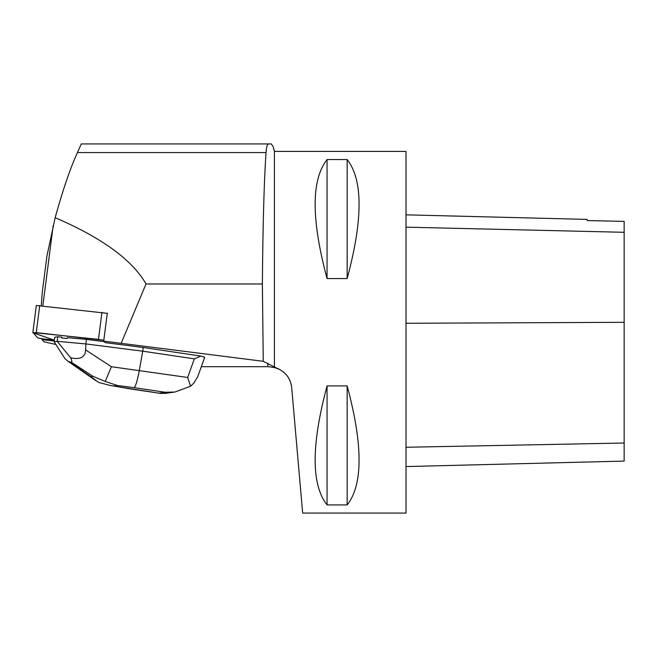 <?xml version="1.0" encoding="UTF-8"?>
<svg xmlns="http://www.w3.org/2000/svg" width="657" height="657" viewBox="0 0 657 657"><rect width="100%" height="100%" fill="white"/><g stroke="black" fill="none" stroke-linecap="round" stroke-linejoin="round"><path stroke-width="0.99" d="M36.34 305.489L107.584 313.364M98.476 339.382L32.85 332.499L37.81 337.953L43.444 338.971L54.367 340.162L33.113 332.803L36.767 332.672L103.814 340.269L98.476 339.382L101.95 312.338M55.87 344.473L43.994 341.829L42.023 339.669L54.252 341.016M143.21 347.487L200.861 356.069L194.324 358.862L142.733 351.183L143.21 347.487L105.268 342.65L103.699 341.123L263.26 361.309L274.421 366.984L274.421 151.406L406.001 151.406L406.001 513.076L302.663 513.076L291.692 387.646C290.558 378.186 285.401 371.607 276.203 367.904L268.82 366.688L201.338 366.688M190.563 386.25L187.68 377.471L111.419 366.721L85.673 349.935L85.862 343.931L142.733 351.183L139.325 370.277C137.395 380.658 135.654 386.439 134.102 387.63L165.211 392.262L174.836 392.048L190.563 386.25L193.774 383.154L197.683 376.814L204.688 357.293L200.861 356.069M86.445 339.39L67.293 337.649L67.186 338.503A14.807 1.092 -172.7 0 0 61.725 338.002L61.832 337.148L57.75 336.778L57.159 341.32L85.862 343.931L86.445 339.39L104.373 341.673M61.725 338.002L67.186 338.503M42.13 338.815L42.023 339.669M121.282 343.036L146.01 283.972C132.386 260.008 102.098 237.916 55.155 217.689L46.951 255.918L42.262 292.373L41.284 305.735M107.288 313.241L103.699 341.123M42.845 305.907L53.192 225.523M55.155 217.689C63.006 189.487 70.439 167.773 77.452 152.564L81.271 143.924L268.647 143.924C267.342 143.94 266.479 146.823 266.052 152.564C264.122 180.256 262.89 224.062 262.373 283.972L263.26 361.309M274.183 367.32L280.145 369.677M274.421 151.406L273.164 146.725L271.308 143.924L268.647 143.924M283.487 371.985L286.082 374.506M288.612 378.013L290.139 381.117M274.421 366.984L276.203 367.904M327.063 504.929L347.159 504.929C363.034 484.702 363.034 445.035 347.159 385.914L327.063 385.914C311.188 445.035 311.188 484.702 327.063 504.929L327.063 385.914M327.063 278.568L347.159 278.568C363.034 219.454 363.034 179.78 347.159 159.561L327.063 159.561C311.188 179.78 311.188 219.454 327.063 278.568L327.063 159.561M406.001 214.839L587.12 219.397L587.12 220.563L624.15 221.393L624.15 461.091L406.001 466.569M347.159 278.568L347.159 159.561M347.159 504.929L347.159 385.914M146.01 283.972L262.373 283.972M108.495 143.924L271.308 143.924M57.75 336.778L54.745 337.197L54.161 341.804L64.928 358.623L68.303 361.506L71.301 362.212C72.139 362.081 71.95 360.611 70.71 357.819L57.159 341.32M85.673 349.935C85.254 357.211 80.261 359.839 70.71 357.819M57.143 341.385L54.161 341.804M165.794 393.28L160.563 393.412L110.212 385.487L113.76 386.012L117.414 385.503L105.219 381.446L93.039 376.395L90.896 376.699L98.566 382.382L110.22 385.487M111.419 366.721L105.219 381.446M39.724 305.571L36.242 332.614M267.834 366.688L267.834 363.206M43.444 338.979L43.329 339.825M624.15 443.015L406.001 447.261M624.15 322.316L406.001 323.277M624.15 232.299L406.001 227.15M77.452 152.564L266.052 152.564M194.324 358.862L187.68 377.471M127.975 388.484L113.76 386.012M165.211 392.262L159.093 393.116M117.414 385.503L134.102 387.63M90.896 376.699L70.291 362.36M71.301 362.212L93.039 376.395M36.332 305.456L32.85 332.499M174.828 392.015L164.743 393.428M160.563 393.412L127.203 388.443M68.303 361.506L95.561 380.477"/></g></svg>

